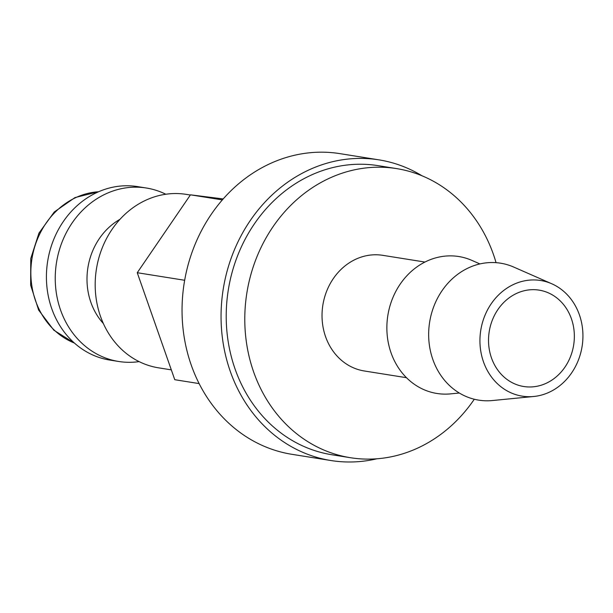 <?xml version="1.0" encoding="UTF-8"?>
<svg xmlns="http://www.w3.org/2000/svg" width="613" height="613" viewBox="0 0 613 613"><rect width="100%" height="100%" fill="white"/><g stroke="black" fill="none" stroke-linecap="round" stroke-linejoin="round"><path stroke-width="0.92" d="M190.344 195.026L186.252 194.375A87.828 76.962 99.1 0 0 96.065 271.513A87.828 76.962 99.1 0 0 158.606 367.846L171.326 369.869M119.979 219.316A64.411 56.434 99.1 0 0 87.636 269.482A64.411 56.434 99.1 0 0 103.367 323.534M165.801 194.237A87.828 76.962 99.1 0 0 146.315 188.007A87.828 76.962 99.1 0 0 56.12 265.145A87.828 76.962 99.1 0 0 118.669 361.478A87.828 76.962 99.1 0 0 139.12 361.616M146.315 188.007L137.488 186.597A87.828 76.962 99.1 0 0 47.301 263.743A87.828 76.962 99.1 0 0 109.842 360.076L118.669 361.478M496.055 262.663A146.384 128.263 99.1 0 0 396.565 168.598L377.991 165.633A146.384 128.263 99.1 0 0 227.676 294.209A146.384 128.263 99.1 0 0 331.917 454.754L350.49 457.719A146.384 128.263 99.1 0 0 474.293 399.232M396.565 168.598A146.384 128.263 99.1 0 0 246.25 297.167A146.384 128.263 99.1 0 0 350.49 457.719M551.731 283.758L513.671 267.046A69.338 60.756 99.1 0 0 429.353 324.085A69.338 60.756 99.1 0 0 492.4 400.542L533.77 396.488A58.557 51.308 99.1 0 0 582.35 344.721A58.557 51.308 99.1 0 0 551.731 283.758A58.557 51.308 99.1 0 0 480.523 331.924A58.557 51.308 99.1 0 0 533.77 396.488M479.91 263.919L471.872 260.387A69.338 60.756 99.1 0 0 387.554 317.427A69.338 60.756 99.1 0 0 450.601 393.875L459.336 393.025M406.488 377.7L364.314 370.98A58.557 51.308 -80.9 0 1 322.614 306.761A58.557 51.308 -80.9 0 1 382.742 255.33L424.916 262.05M489.013 332.989A48.795 42.757 -80.9 0 1 539.118 290.133A48.795 42.757 -80.9 0 1 573.868 343.648A48.795 42.757 -80.9 0 1 523.755 386.512A48.795 42.757 -80.9 0 1 489.013 332.989M330.997 460.539L291.98 454.325A152.239 133.396 -80.9 0 1 183.571 287.351A152.239 133.396 -80.9 0 1 339.901 153.633L378.911 159.855A152.239 133.396 99.1 0 0 222.58 293.566A152.239 133.396 99.1 0 0 330.997 460.539A152.239 133.396 99.1 0 0 376.926 458.785M422.028 175.801A152.239 133.396 99.1 0 0 378.911 159.855M223.178 198.934L190.482 194.827L137.251 272.716L174.774 379.708L199.141 383.592M222.327 199.899L190.482 194.827M184.659 280.271L137.251 272.716M98.547 191.762A78.073 68.411 99.1 0 0 31.631 260.962A78.073 68.411 99.1 0 0 74.434 343.065M74.548 343.165L53.844 330.2L38.634 310.078L30.65 285.214L30.765 258.533L38.948 233.132L54.266 211.983L74.978 197.585L98.685 191.7"/></g></svg>
